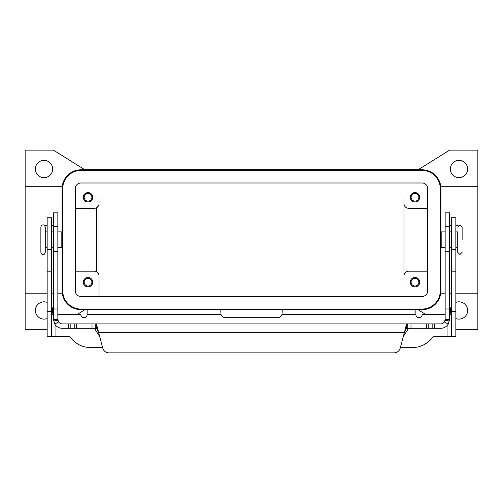 <?xml version="1.0" encoding="UTF-8"?>
<svg xmlns="http://www.w3.org/2000/svg" width="503" height="503" viewBox="0 0 503 503"><rect width="100%" height="100%" fill="white"/><g stroke="black" fill="none" stroke-linecap="round" stroke-linejoin="round"><path stroke-width="0.75" d="M440.754 328.283L434.573 328.289L434.573 323.882L440.754 323.888A4.401 4.401 0 0 0 444.476 321.832L445.155 319.487L445.155 212.826L449.556 212.826L449.556 319.487L448.204 324.177A8.803 8.803 0 0 1 440.754 328.289M57.845 219.798L57.845 212.826L53.444 212.826L53.444 319.487L57.845 319.487L57.845 219.798M95.293 328.289L96.563 328.289M406.437 328.289L407.707 328.289M434.573 328.289L407.732 328.289L406.437 328.547L404.355 332.69L406.437 324.404L407.732 323.888L95.268 323.888L96.563 324.404L98.645 332.69L96.563 328.547L95.268 328.289L95.268 323.888L62.246 323.888A4.401 4.401 0 0 1 58.524 321.832L54.796 324.177L53.444 319.487M62.246 328.283L95.268 328.289M93.923 328.289L94.665 328.698L99.707 336.645M53.444 225.589L51.558 225.589M57.845 319.487L58.524 321.832M62.246 328.289A8.803 8.803 0 0 1 54.796 324.177M58.134 321.052A4.401 4.401 0 0 1 57.914 320.241L53.576 321.002M108.874 352.861A6.288 6.288 0 0 1 102.801 348.202L98.645 332.69L404.355 332.69L400.199 348.202A6.288 6.288 0 0 1 394.126 352.861L108.874 352.861M44.761 225.759A1.572 1.572 0 0 1 45.465 225.589L47.156 225.589M403.293 336.645L408.335 328.698L409.077 328.289M95.3 323.888L407.7 323.888M407.732 328.289L407.732 323.888L410.995 323.888M410.995 328.289L410.995 323.882L426.362 323.882L426.362 328.289M426.362 323.888L428.77 323.888M428.77 328.289L428.77 323.882L432.165 323.882L432.165 328.289M432.165 323.888L434.573 323.888M394.126 352.861A6.288 6.288 0 0 0 400.199 348.202M445.155 319.487L449.556 319.487M449.424 321.002L445.086 320.241A4.401 4.401 0 0 1 444.985 320.688M451.442 225.589L449.556 225.589M457.535 225.589A1.572 1.572 0 0 1 458.239 225.759A1.572 1.572 0 0 0 457.535 225.589L455.844 225.589M455.844 231.877L457.73 231.877L457.73 252.311L457.73 247.595L455.844 247.595M40.869 227.161L40.869 252.311C41.472 254.084 42.202 254.82 43.069 254.512C43.937 254.82 44.666 254.084 45.27 252.311L45.27 227.161C44.666 225.388 43.937 224.659 43.069 224.96C42.001 224.847 41.265 225.583 40.869 227.161M52.658 169.002A8.645 8.645 0 0 1 44.013 177.647A8.645 8.645 0 0 1 35.367 169.002A8.645 8.645 0 0 1 44.013 160.356A8.645 8.645 0 0 1 52.658 169.002M51.558 306.252A8.645 8.645 0 0 1 51.633 314.557M47.156 318.525A8.645 8.645 0 0 1 35.367 310.47A8.645 8.645 0 0 1 47.156 302.416M455.844 302.416A8.645 8.645 0 0 1 467.633 310.47A8.645 8.645 0 0 1 455.844 318.525M451.367 314.557A8.645 8.645 0 0 1 451.442 306.252M467.633 169.002A8.645 8.645 0 0 1 458.988 177.647A8.645 8.645 0 0 1 450.342 169.002A8.645 8.645 0 0 1 458.988 160.356A8.645 8.645 0 0 1 467.633 169.002M462.131 239.736L462.131 227.161L462.131 239.736M445.155 231.877L441.194 231.877L441.194 247.595L445.155 247.595M57.845 231.877L61.806 231.877L61.806 247.595L57.845 247.595M411.108 197.295A3.867 3.867 0 0 0 414.975 201.162A3.867 3.867 0 0 0 418.842 197.295A3.867 3.867 0 0 0 414.975 193.429A3.867 3.867 0 0 0 411.108 197.295M419.691 197.295A4.716 4.716 0 0 1 414.975 202.011A4.716 4.716 0 0 1 410.259 197.295A4.716 4.716 0 0 1 414.975 192.58A4.716 4.716 0 0 1 419.691 197.295M84.158 282.177A3.867 3.867 0 0 0 88.025 286.044A3.867 3.867 0 0 0 91.892 282.177A3.867 3.867 0 0 0 88.025 278.31A3.867 3.867 0 0 0 84.158 282.177M92.741 282.177A4.716 4.716 0 0 1 88.025 286.892A4.716 4.716 0 0 1 83.309 282.177A4.716 4.716 0 0 1 88.025 277.461A4.716 4.716 0 0 1 92.741 282.177M84.158 197.295A3.867 3.867 0 0 0 88.025 201.162A3.867 3.867 0 0 0 91.892 197.295A3.867 3.867 0 0 0 88.025 193.429A3.867 3.867 0 0 0 84.158 197.295M92.741 197.295A4.716 4.716 0 0 1 88.025 202.011A4.716 4.716 0 0 1 83.309 197.295A4.716 4.716 0 0 1 88.025 192.58A4.716 4.716 0 0 1 92.741 197.295M411.108 282.177A3.867 3.867 0 0 0 414.975 286.044A3.867 3.867 0 0 0 418.842 282.177A3.867 3.867 0 0 0 414.975 278.31A3.867 3.867 0 0 0 411.108 282.177M419.691 282.177A4.716 4.716 0 0 1 414.975 286.892A4.716 4.716 0 0 1 410.259 282.177A4.716 4.716 0 0 1 414.975 277.461A4.716 4.716 0 0 1 419.691 282.177M440.76 186.292L440.911 188.65L440.76 186.292L477.85 186.292L477.85 293.18L455.844 293.18M451.442 293.18L449.556 293.18M445.155 293.18L440.76 293.18L440.911 290.822L440.76 293.18M47.156 329.333L25.15 329.333L25.15 293.18L47.156 293.18M51.558 293.18L53.444 293.18M57.845 293.18L62.24 293.18L62.089 290.822L62.24 293.18M62.24 186.292L62.089 188.65L62.24 186.292L25.15 186.292L25.15 150.139L53.444 150.139L84.881 169.788M98.663 274.078L97.261 272.211M99.028 275.889L99.028 296.481L99.028 275.889A4.716 4.716 0 0 0 94.312 271.174L75.293 271.174M99.028 198.867L99.028 203.583A4.716 4.716 0 0 1 94.312 208.299L75.293 208.299M97.261 207.267L98.663 205.4M96.67 207.67L96.67 271.809M25.15 293.18L25.15 186.292M80.952 309.685A18.863 18.863 0 0 1 62.089 290.822L62.089 188.65A18.863 18.863 0 0 1 80.952 169.788L422.048 169.788A18.863 18.863 0 0 1 440.911 188.65L440.911 290.822A18.863 18.863 0 0 1 422.048 309.685L80.952 309.685M427.707 271.174L408.688 271.174A4.716 4.716 0 0 0 403.972 275.889L403.972 198.867M403.972 275.889L403.972 280.605M427.707 208.299L408.688 208.299A4.716 4.716 0 0 1 403.972 203.583M440.282 188.65A18.234 18.234 0 0 0 422.048 170.416L80.952 170.416A18.234 18.234 0 0 0 62.718 188.65L62.718 290.822A18.234 18.234 0 0 0 80.952 309.056L422.048 309.056A18.234 18.234 0 0 0 440.282 290.822L440.282 188.65M75.293 290.822L75.293 188.65A5.659 5.659 0 0 1 80.952 182.991L422.048 182.991A5.659 5.659 0 0 1 427.707 188.65L427.707 290.822A5.659 5.659 0 0 1 422.048 296.481L80.952 296.481A5.659 5.659 0 0 1 75.293 290.822M84.881 309.685L77.085 314.557M425.915 314.557L418.119 309.685M477.85 293.18L477.85 329.333L455.844 329.333M418.119 169.788L449.556 150.139L477.85 150.139L477.85 186.292M445.155 314.557L422.155 314.557A3.144 3.144 0 0 1 419.012 317.701A3.144 3.144 0 0 1 415.868 314.557L415.868 309.722L282.258 309.722L282.026 314.438A4.716 4.716 0 0 1 277.543 317.701L225.457 317.701A4.716 4.716 0 0 1 220.974 314.438L220.742 309.722L87.132 309.722L87.132 314.557A3.144 3.144 0 0 1 83.988 317.701A3.144 3.144 0 0 1 80.845 314.557L57.845 314.557M415.868 309.722L283.83 309.722M400.369 347.567L412.334 347.567A25.15 25.15 0 0 0 432.24 337.79A3.144 3.144 0 0 1 434.73 336.564L451.442 336.564L451.442 217.73L455.844 217.73L455.844 249.381L451.442 249.381M451.442 314.557L449.556 314.557M451.442 336.564L455.844 336.564L455.844 249.381M102.631 347.567L90.666 347.567A25.15 25.15 0 0 1 70.76 337.79A3.144 3.144 0 0 0 68.27 336.564L51.558 336.564L51.558 217.73L47.156 217.73L47.156 249.381L51.558 249.381M53.444 314.557L51.558 314.557M51.558 336.564L47.156 336.564L47.156 249.381M449.556 226.344L445.155 226.344M53.129 231.877L53.129 225.589M96.563 328.547L96.563 324.404M92.005 328.289L92.005 323.888M68.427 328.289L68.427 323.888M70.835 328.289L70.835 323.888M74.23 328.289L74.23 323.888M76.638 328.289L76.638 323.888M53.444 226.344L57.845 226.344M53.444 308.98L57.845 308.98M53.444 251.494L57.845 251.494M408.335 328.698L406.286 328.698M96.714 328.698L94.665 328.698M406.437 328.547L406.437 324.404M444.476 321.832L448.204 324.177M449.556 308.98L445.155 308.98M449.871 225.589L449.871 231.877M449.556 251.494L445.155 251.494M415.868 314.438L282.026 314.438M447.041 336.564L447.041 325.642M455.844 311.414L451.442 311.414M455.844 271.174L451.442 271.174M455.844 269.973L451.442 269.973M220.974 314.438L87.132 314.438M55.959 325.642L55.959 336.564M47.156 311.414L51.558 311.414M47.156 271.174L51.558 271.174M47.156 269.973L51.558 269.973M462.131 252.311L459.931 254.512L457.73 252.311M462.131 227.161L459.931 224.96L457.73 227.161M449.556 231.877L451.442 231.877M53.444 247.595L51.558 247.595M47.156 247.595L45.27 247.595M45.27 231.877L47.156 231.877M51.558 231.877L53.444 231.877M449.556 247.595L451.442 247.595"/></g></svg>
